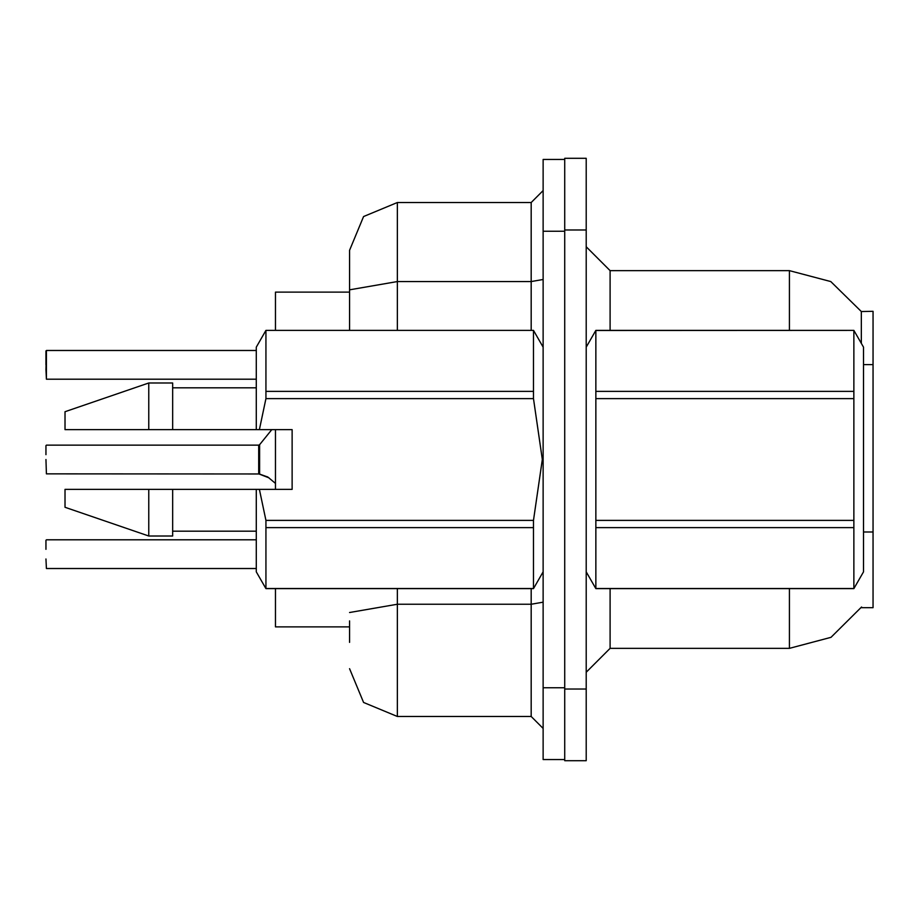 <?xml version="1.0" encoding="UTF-8"?>
<svg xmlns="http://www.w3.org/2000/svg" width="919" height="919" viewBox="0 0 919 919"><rect width="100%" height="100%" fill="white"/><g stroke="black" fill="none" stroke-linecap="round" stroke-linejoin="round"><path stroke-width="1.38" d="M789.387 588.585L789.387 648.343L830.971 637.281L861.562 606.999L861.137 607.712L873.05 607.712L873.05 311.288L861.31 311.587L830.765 281.605L789.387 270.657L610.101 270.657L610.101 330.415M275.436 330.415L275.436 292.173L349.542 292.173M349.542 626.827L275.436 626.827L275.436 588.585M564.68 688.986L564.68 760.702L586.196 760.702L586.196 688.986L564.68 688.986M586.196 230.014L586.196 158.298L564.68 158.298L564.68 230.014L586.196 230.014L586.196 688.986M349.542 642.37L349.542 620.853M543.163 687.791L543.163 759.508L564.68 759.508L564.68 159.492L543.163 159.492L543.163 687.791L564.68 687.791M349.542 276.63L349.542 250.336L363.545 216.528L397.353 202.525L397.353 281.536L531.216 281.536L531.216 202.525L543.163 190.578M349.542 330.415L349.542 250.336M45.95 540.303L45.95 549.378M45.95 445.635L45.95 454.721M258.698 459.5L258.721 473.813L258.698 445.152L259.629 444.716L259.64 474.112L267.9 477.076L275.436 483.44M259.457 473.997L46.432 473.825L45.95 459.5M45.95 369.622L46.432 350.507L46.432 379.179L45.95 369.622M45.95 364.843L45.95 350.989M586.196 347.152L595.857 330.415L853.831 330.415L863.492 347.152L863.492 571.848L853.831 588.585L853.831 527.667L595.857 527.667L595.857 588.585L853.831 588.585M853.831 330.415L595.857 330.484L595.857 527.667M595.857 391.333L853.831 391.333L853.831 398.651L595.857 398.651M595.857 520.349L853.831 520.349L853.831 527.667M265.97 330.415L533.502 330.415L265.97 330.415L256.309 347.152L256.309 429.621L292.173 429.621L292.173 489.379L259.399 489.379L265.97 520.349L533.502 520.349L533.502 527.667L265.97 527.667L265.97 588.585L533.502 588.585L533.502 527.667M259.399 489.379L256.309 489.379L256.309 571.848L265.97 588.585M265.97 520.349L265.97 527.667M148.74 489.379L65.077 489.379L65.077 507.311L148.74 535.995L172.646 535.995L172.646 489.379L148.74 489.379L148.74 535.995M265.97 330.484L265.97 398.651L259.399 429.621M265.97 391.333L533.502 391.333L533.502 398.651L265.97 398.651M148.74 429.621L148.74 383.005L65.077 411.689L65.077 429.621L256.309 429.621M148.74 383.005L172.646 383.005L172.646 429.621M610.101 588.585L610.101 648.343L586.196 672.249M789.387 330.415L789.387 270.657L830.765 281.605L861.31 311.587L861.344 343.43M397.353 588.585L397.353 716.475L363.545 702.472L349.542 668.664M397.353 716.475L531.216 716.475L531.216 588.585M258.721 473.813L268.991 477.88M275.436 489.379L275.436 429.621M789.387 648.343L610.101 648.343M610.101 270.657L586.196 246.751L610.101 270.657M397.353 202.525L531.216 202.525M543.163 728.422L531.216 716.475M45.95 558.936L46.432 568.493L256.309 568.493M46.432 350.507L256.309 350.507M853.831 391.333L853.831 330.484M853.831 520.349L853.831 398.651M586.196 571.848L595.857 588.585M595.857 588.516L853.831 588.516M533.502 520.349L542.302 459.5L533.502 398.651M65.077 489.379L96.69 489.379M256.309 489.379L172.646 489.379M265.97 588.516L533.502 588.516M533.502 391.333L533.502 330.484M266.809 476.593L267.9 477.087M873.05 531.963L863.492 531.963M873.05 364.625L863.492 364.625M586.667 346.337L586.196 345.521M543.163 602.175L531.216 604.254L397.353 604.254L349.542 612.559M543.163 231.209L564.68 231.209M349.542 289.841L397.353 281.536L397.353 330.415M531.216 330.415L531.216 281.536L543.163 279.468M46.432 539.821L256.309 539.821M46.432 445.152L258.698 445.152M259.629 444.716L271.852 429.621M46.432 379.179L256.309 379.179M543.163 571.848L533.502 588.585M172.646 531.216L256.309 531.216M543.163 347.152L533.502 330.415M172.646 387.784L256.309 387.784"/></g></svg>
